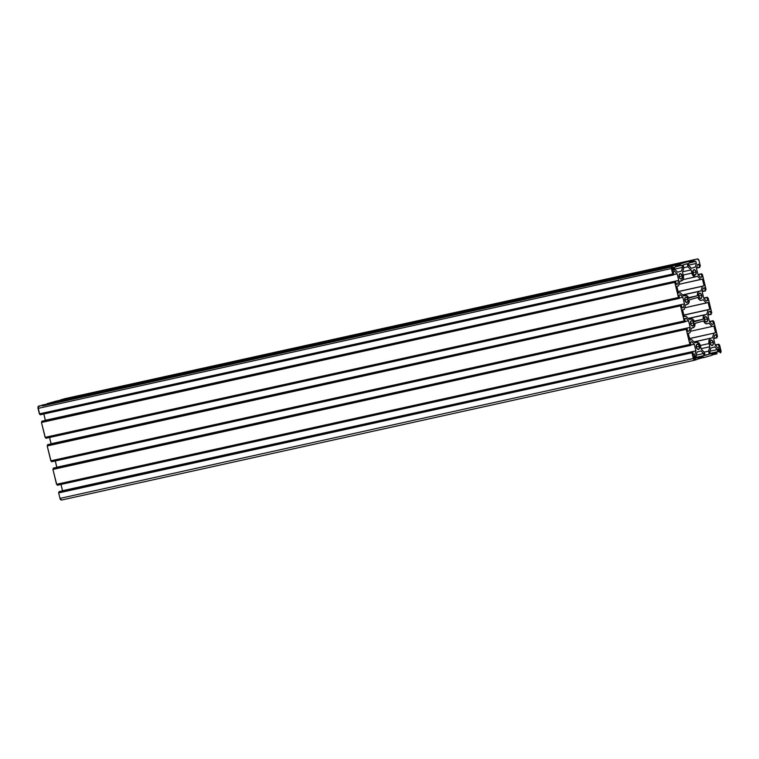 <?xml version="1.0" encoding="UTF-8"?>
<svg xmlns="http://www.w3.org/2000/svg" width="759" height="759" viewBox="0 0 759 759"><rect width="100%" height="100%" fill="white"/><g stroke="black" fill="none" stroke-linecap="round" stroke-linejoin="round"><path stroke-width="1.14" d="M692.929 272.823A2.742 1.622 -102.5 0 1 693.906 269.692A2.742 1.622 -102.5 0 1 696.06 271.921L692.891 272.623L696.06 271.921A2.742 1.622 -102.5 0 1 695.092 275.043A2.742 1.622 -102.5 0 1 692.929 272.823L693.299 270.081L694.827 269.91L696.06 271.921L695.699 274.654L694.162 274.834L692.929 272.823M684.846 300.251A2.742 1.622 -102.5 0 1 685.823 297.13A2.742 1.622 -102.5 0 1 687.977 299.359L684.808 300.052L687.977 299.359A2.742 1.622 -102.5 0 1 686.999 302.48A2.742 1.622 -102.5 0 1 684.846 300.251L685.216 297.519L686.743 297.338L687.977 299.359L687.825 301.769L686.411 302.433L684.846 300.251M690.567 323.732A2.742 1.622 -102.5 0 1 691.544 320.602A2.742 1.622 -102.5 0 1 693.698 322.831L690.529 323.533L693.698 322.831A2.742 1.622 -102.5 0 1 692.73 325.953A2.742 1.622 -102.5 0 1 690.567 323.732L690.937 320.991L692.464 320.82L693.698 322.831L693.337 325.564L691.81 325.744L690.567 323.732M710.101 343.248A2.742 1.622 -102.5 0 1 711.079 340.127A2.742 1.622 -102.5 0 1 713.232 342.356L710.054 343.059L713.232 342.356A2.742 1.622 -102.5 0 1 712.255 345.478A2.742 1.622 -102.5 0 1 710.101 343.248L710.253 340.838L711.999 340.336L713.327 342.878L712.862 345.089L711.335 345.26L710.101 343.248M704.38 319.776A2.742 1.622 -102.5 0 1 705.348 316.645A2.742 1.622 -102.5 0 1 707.511 318.875L704.333 319.577L707.511 318.875A2.742 1.622 -102.5 0 1 706.534 321.996A2.742 1.622 -102.5 0 1 704.38 319.776L704.741 317.034L706.278 316.864L707.511 318.875L707.141 321.607L705.614 321.788L704.38 319.776M696.297 347.205A2.742 1.622 -102.5 0 1 697.265 344.083A2.742 1.622 -102.5 0 1 699.428 346.313L696.25 347.015L699.428 346.313A2.742 1.622 -102.5 0 1 698.451 349.434A2.742 1.622 -102.5 0 1 696.297 347.205L696.658 344.472L698.185 344.301L699.428 346.313L699.058 349.045L697.53 349.216L696.297 347.205M698.659 296.295A2.742 1.622 -102.5 0 1 699.627 293.173A2.742 1.622 -102.5 0 1 701.781 295.403L698.612 296.095L701.781 295.403A2.742 1.622 -102.5 0 1 700.813 298.524A2.742 1.622 -102.5 0 1 698.659 296.295L699.02 293.562L700.548 293.382L701.885 295.925L701.42 298.135L699.893 298.306L698.659 296.295M679.125 276.779A2.742 1.622 -102.5 0 1 680.102 273.648A2.742 1.622 -102.5 0 1 682.256 275.878L679.077 276.58L682.256 275.878A2.742 1.622 -102.5 0 1 681.278 278.999A2.742 1.622 -102.5 0 1 679.125 276.779L679.277 274.36L681.022 273.866L682.256 275.878L681.886 278.61L680.358 278.79L679.125 276.779M698.052 274.824L701.316 274.103L701.999 276.874L700.699 277.5L698.062 274.862L696.458 268.288L697.549 264.587L696.458 268.288L698.062 274.862L700.699 277.5L702.009 276.969L701.401 273.828L697.986 274.578L701.639 273.771L698.052 274.824M698.764 264.236L697.502 264.758L698.963 264.436L699.637 267.215L698.773 264.236M696.572 267.889L699.637 267.215L696.572 267.889M699.836 267.405L696.496 268.145L699.826 267.405M700.348 266.086L699.02 260.612L700.348 266.086M697.388 258.98A2.011 1.195 -102.5 0 1 697.436 258.971A2.011 1.195 -102.5 0 1 699.02 260.612L697.388 258.98L60.815 399.775L697.388 258.98L60.815 399.775L694.162 259.91L694.162 260.489L689.305 261.57L694.162 260.489L689.362 261.808L693.773 261.105L694.087 260.176L60.748 400.126L64.031 398.854L697.388 258.98M689.504 262.054L693.773 261.105L690.016 262.263L694.039 261.618L693.773 261.105L689.504 262.054L689.988 262.775L688.356 263.25L695.87 261.343L690.083 262.623L689.514 262.054M694.039 261.618L690.073 262.491L694.03 261.618M695.68 261.143L696.373 263.42L688.669 265.119L696.373 263.42L695.282 267.121L691.421 268.231L688.783 265.593L691.421 268.231L695.282 267.121L696.373 263.42L695.68 261.143M688.28 263.515L688.783 265.593L688.28 263.515M689.106 261.352L55.749 401.226L689.106 261.352L680.358 263.866L689.106 261.352L55.749 401.226L47.001 403.731L680.358 263.866L47.001 403.731L680.358 263.866L680.358 264.455L675.491 265.527L680.358 264.455L675.557 265.764L679.96 265.062L680.282 264.141L46.944 404.082L55.805 401.236M675.69 266.011L679.96 265.062L676.203 266.219L680.235 265.574L679.96 265.062L675.69 266.011L676.269 266.456L680.225 265.574L674.552 267.206L676.231 266.703L675.709 266.011M680.235 265.574L676.278 266.58L682.066 265.299L682.569 267.377L674.855 269.075L682.569 267.377L681.478 271.077L677.607 272.187L681.478 271.077L682.569 267.377L681.98 265.147L680.235 265.574M674.979 269.549L677.607 272.187L674.979 269.549L674.466 267.472L674.979 269.549M673.518 267.32L673.85 267.946L672.076 268.335L673.85 267.946L674.115 269.047A0.968 0.569 -102.5 0 1 673.793 270.138L672.948 270.327L673.983 270.005L674.115 269.047L672.341 269.436L674.115 269.047L673.85 267.946A0.968 0.569 -102.5 0 0 673.081 267.159L673.081 267.159A0.968 0.569 -102.5 0 0 673.062 267.168L673.518 267.329M675.292 265.318L41.944 405.183L675.292 265.318M42.001 405.192L672.076 266.238L38.718 406.112A2.011 1.195 77.5 0 0 38.045 408.399L671.402 268.525A2.011 1.195 -102.5 0 1 672.076 266.238L671.402 268.525L38.045 408.399L39.383 413.873L672.74 273.999L671.402 268.525L672.74 273.999L39.572 414.072L672.92 274.198M672.929 274.198L39.81 414.016L673.309 274.341L40.047 414.604L673.594 274.929L40.246 414.793L673.869 274.597L673.119 274.141L39.572 414.072L38.045 406.919L41.944 405.183L675.301 265.308M673.869 274.597L673.186 271.817L674.485 271.2L677.123 273.828L673.859 274.549L677.123 273.828L678.726 280.403L677.123 273.828L674.485 271.2L673.186 271.646L673.869 274.597M43.842 414.006L45.369 420.277L678.726 280.403L45.331 420.42L43.842 414.006M676.288 284.407L677.635 284.113L678.726 280.403L677.635 284.113L676.288 284.407M676.411 284.464L677.635 284.113L676.222 284.264L675.548 281.485L676.411 284.464M675.349 281.285L41.992 421.16L675.349 281.285L41.992 421.16L675.168 281.342L41.811 421.217L675.168 281.342L41.821 421.881L675.178 282.006L41.745 422.156L675.178 282.187L41.479 422.478L674.912 282.339L41.479 422.478L45.104 437.345L678.461 297.481L674.836 282.614L678.461 297.481L45.104 437.345L679.03 297.813L45.531 437.497L679.03 297.813L45.682 437.687L45.967 438.275L679.324 298.401L678.84 297.623L45.303 437.545L41.479 422.478L42.049 421.16M679.59 298.078L678.916 295.298L680.216 294.672L682.853 297.31L679.58 298.031L682.853 297.31L684.447 303.885L682.853 297.31L680.216 294.672L678.897 295.204L679.59 298.078M49.563 437.478L51.1 443.749L684.447 303.885L51.052 443.901L49.563 437.478M682.018 307.879L683.356 307.585L684.447 303.885L683.356 307.585L682.018 307.879M682.132 307.936L683.356 307.585L681.943 307.737L681.269 304.966L682.142 307.936M681.07 304.767L47.713 444.641L681.07 304.767L47.456 444.964L680.889 304.824L47.456 444.964L680.899 305.488L47.466 445.628L680.899 305.659L47.2 445.96L680.643 305.811L47.2 445.96L50.825 460.827L684.182 320.953L680.557 306.086L684.182 320.953L50.825 460.827L684.76 321.294L51.261 460.969L684.76 321.294L51.403 461.168L51.688 461.757L685.045 321.882L51.527 461.643L685.045 321.882L684.561 321.095L51.014 461.026M685.311 321.55L684.637 318.771L685.937 318.154L688.574 320.782L685.301 321.512L688.574 320.782L690.178 327.357L56.821 467.231L55.293 460.96L56.773 467.383L690.178 327.357L689.087 331.066L690.178 327.357L688.574 320.782L685.937 318.154L684.637 318.6L685.311 321.55M687.739 331.36L689.087 331.066L687.739 331.36L686.99 328.438L687.673 331.218L689.087 331.066L687.749 331.37M686.8 328.239L53.443 468.113L686.8 328.239L53.443 468.113L686.61 328.296L53.253 468.17L686.61 328.296L53.272 468.834L686.629 328.96L53.187 469.109L686.629 329.14L52.921 469.432L686.364 329.292L52.921 469.432L56.545 484.308L689.903 344.434L686.278 329.567L689.903 344.434L56.545 484.308L690.092 344.633L56.745 484.498L52.921 469.432L53.5 468.123M690.766 345.354L57.409 485.229L690.766 345.354L690.282 344.577L56.982 484.451L690.576 345.165L57.219 485.029L690.756 345.354M691.032 345.032L690.358 342.252L691.658 341.626L694.295 344.263L691.022 344.984L694.295 344.263L695.899 350.838L62.542 490.712L61.014 484.432L62.504 490.855L695.899 350.838L694.808 354.538L695.899 350.838L694.295 344.263L691.658 341.626L690.358 342.072L691.032 345.032M693.46 354.832L694.808 354.538L693.46 354.832M693.574 354.889L694.808 354.538L693.394 354.69L692.711 351.92L693.584 354.889M692.521 351.721L59.164 491.595L692.521 351.721L58.898 491.917L692.331 351.778L58.898 491.917L692.35 352.442L58.917 492.582L692.35 352.612L58.652 492.914L692.085 352.764L58.652 492.914L59.98 498.388L693.337 358.523L691.999 353.039L693.337 358.523L59.98 498.388A2.011 1.195 77.5 0 0 61.564 500.029A2.011 1.195 77.5 0 0 61.612 500.02L694.883 360.164M694.969 360.146A2.011 1.195 -102.5 0 1 694.921 360.155A2.011 1.195 -102.5 0 1 693.337 358.523L694.732 360.174L698.271 358.95L694.969 360.146M698.271 358.95L698.584 358.02L698.195 358.637L702.976 357.261L698.565 358.239L703.052 357.574L698.271 358.95M695.595 358.684L695.405 358.808A0.968 0.569 -102.5 0 0 695.728 357.707L695.462 356.616L693.688 357.005L695.462 356.616L695.595 358.675M698.584 358.02L698.308 357.508L698.584 358.02L702.549 357.138L702.36 356.351L704.001 355.886L696.534 357.897L698.308 357.508L696.667 357.982L695.975 355.715L697.066 352.005L700.936 350.895L703.574 353.533L700.936 350.895L697.066 352.005L695.975 355.715L696.487 357.783L702.284 356.626L698.527 357.783L702.559 357.138M696.136 355.174L703.574 353.533L696.136 355.174M696.373 357.309L704.077 355.61L703.574 353.533L704.001 355.886L696.373 357.309M703.251 357.774L711.999 355.269L703.242 357.774M712.075 354.994L712.397 354.064L711.999 354.681L716.79 353.305L712.378 354.282L716.866 353.618L712.075 354.994M712.397 354.064L712.122 353.552L712.397 354.064M710.348 353.95L712.122 353.552L710.481 354.026L709.788 351.759L710.879 348.049L714.741 346.939L710.879 348.049L709.788 351.759L710.329 353.912L712.122 353.552L710.49 354.026L717.805 351.929L710.234 353.599L716.088 352.669M709.94 351.218L717.378 349.576L714.741 346.939L717.378 349.576L709.94 351.218M710.177 353.352L717.891 351.654L717.378 349.576L717.805 351.929L710.177 353.352M712.331 353.827L716.164 352.982L712.331 353.827M716.363 353.182L712.388 354.055L716.354 353.182M717.056 353.817L712.056 354.918L717.046 353.817M720.955 350.601A2.011 1.195 -102.5 0 1 720.282 352.888L721.022 350.99L719.617 345.127L720.955 350.601M719.428 344.928L718.754 344.207L719.428 344.928M715.158 344.994L718.764 344.207M718.488 344.529L719.162 347.309L717.862 347.935L715.225 345.298L713.631 338.723L715.225 345.298L717.862 347.935L719.181 347.404L718.488 344.529L715.215 345.25L718.488 344.529M714.722 335.023L713.631 338.723L714.722 335.023L715.936 334.672L714.722 335.023M716.135 334.861L714.665 335.193L716.135 334.861L716.809 337.641L716.135 334.861M713.745 338.324L716.809 337.641L713.745 338.324M717.008 337.84L713.669 338.58L716.999 337.84M717.521 336.522L713.896 321.655L717.521 336.522M713.697 321.455L713.033 320.725L713.697 321.455M709.437 321.522L713.033 320.725L709.437 321.531M712.767 321.057L713.441 323.827L712.141 324.454L709.504 321.816L707.9 315.251L709.504 321.816L712.141 324.454L713.441 324.008L712.767 321.057L709.494 321.778L712.767 321.057M708.991 311.541L707.9 315.251L708.991 311.541L710.215 311.19L708.991 311.541M710.415 311.389L708.944 311.712L710.415 311.389L711.088 314.169L710.415 311.389M708.024 314.843L711.088 314.169L708.024 314.843M711.287 314.359L707.948 315.099L711.268 314.368M711.8 313.04L708.175 298.173L711.8 313.04M707.976 297.974L707.312 297.243L707.976 297.974M703.707 298.04L707.312 297.253L703.707 298.04M703.773 298.296L707.046 297.575L707.72 300.355L706.42 300.981L703.783 298.344L702.179 291.769L703.27 288.069L702.179 291.769L703.783 298.344L706.42 300.981L707.73 300.45L707.046 297.575L703.773 298.296M704.494 287.718L703.223 288.23L704.684 287.908L705.367 290.688L704.494 287.718M702.303 291.371L705.367 290.688L702.303 291.371M705.557 290.887L702.227 291.617L705.547 290.887M706.079 289.568L702.454 274.692L706.079 289.568M702.255 274.502L701.781 273.971L702.255 274.502M687.502 304.264L685.614 304.805L684.276 309.33L682.55 309.824L684.21 316.636L685.937 316.142L689.163 319.359L691.051 318.818A4.592 2.723 -102.5 0 1 691.145 318.799A4.592 2.723 -102.5 0 1 694.504 321.683L692.483 319.027L689.163 319.359L685.937 316.142L684.182 316.531L685.937 316.142L684.21 316.636L682.55 309.824L684.276 309.33L685.614 304.805L688.65 303.315L689.2 299.928A4.592 2.723 -102.5 0 1 687.502 304.264M697.853 297.443L689.2 299.928L697.853 297.443L699.39 299.767L701.307 300.308A4.592 2.723 -102.5 0 1 701.212 300.336A4.592 2.723 -102.5 0 1 697.853 297.443M701.307 300.308L703.195 299.767L706.42 302.983L684.732 307.774L708.147 302.49L709.807 309.302L683.821 315.042L709.807 309.302L683.85 315.146L708.081 309.795L706.743 314.321L688.214 318.419L706.743 314.321L688.309 318.514L704.855 314.862L703.441 316.361L703.157 319.197A4.592 2.723 -102.5 0 1 704.855 314.862L706.743 314.321L708.081 309.795L709.807 309.302L708.147 302.49L706.42 302.983L703.195 299.767L701.307 300.308M694.286 321.161L703.157 319.197L694.504 321.683L703.157 319.197L694.286 321.161M719.94 351.778L719.247 351.967A0.968 0.569 -102.5 0 1 718.507 351.18L718.242 350.089A0.968 0.569 -102.5 0 1 718.564 348.988L719.209 348.798L718.194 349.709L719.295 351.958A0.968 0.569 -102.5 0 1 719.266 351.967L719.94 351.778A0.968 0.569 -102.5 0 0 720.263 350.677L719.987 349.586L718.223 349.975L719.987 349.586L719.94 351.778M718.479 351.075L720.263 350.677L718.479 351.075M719.209 348.798A0.968 0.569 -102.5 0 1 719.987 349.586L719.209 348.798M701.269 349.216L699.437 343.656L696.771 342.3A4.592 2.723 -102.5 0 1 696.866 342.271A4.592 2.723 -102.5 0 1 700.481 346.009L701.269 349.216L704.39 352.347L701.269 349.216M694.779 342.736L696.771 342.3L694.883 342.84L691.658 339.615L689.931 340.108L688.28 333.305L689.997 332.812L691.335 328.286L694.381 326.787L694.921 323.4A4.592 2.723 -102.5 0 1 693.223 327.746L691.335 328.286L689.997 332.812L688.28 333.305L689.931 340.108L691.658 339.615L694.883 342.84L696.857 342.271M703.584 320.924L694.921 323.4L703.584 320.924L705.12 323.249L707.027 323.789A4.592 2.723 -102.5 0 1 706.933 323.808A4.592 2.723 -102.5 0 1 703.584 320.924M708.925 323.239L707.027 323.789L708.925 323.239L712.141 326.465L708.925 323.239M690.453 331.256L712.141 326.465L690.453 331.256M713.868 325.972L712.141 326.465L713.868 325.972L715.528 332.784L713.868 325.972M689.542 338.514L715.528 332.784L689.542 338.514M689.57 338.628L715.528 332.784L689.57 338.628M693.935 341.892L712.473 337.802L713.802 333.277L712.473 337.802L693.935 341.892M694.039 341.996L712.473 337.802L694.039 341.996M709.039 343.552A4.592 2.723 -102.5 0 1 710.576 338.343L709.039 340.174L709.039 343.552L700.329 345.478L709.039 343.552L709.826 346.768L709.039 343.552M701.136 348.685L709.826 346.768L701.136 348.685M704.172 352.119L708.536 351.151L709.826 346.768L708.536 351.151L704.172 352.119M705.073 355.136L709.276 354.206L708.536 351.151L709.276 354.206L705.073 355.136M705.13 355.392L709.276 354.206L705.13 355.392L704.39 352.347L705.13 355.392M694.675 355.829L693.669 356.739L694.76 358.988A0.968 0.569 -102.5 0 1 693.982 358.21L693.707 357.119A0.968 0.569 -102.5 0 1 694.03 356.018L694.675 355.829A0.968 0.569 -102.5 0 1 695.462 356.616L694.703 355.829M693.954 358.106L695.728 357.707L693.954 358.106M673.1 270.337L673.148 270.327A0.968 0.569 -102.5 0 1 672.36 269.54L672.094 268.449L673.1 270.337M672.094 268.449A0.968 0.569 -102.5 0 1 672.417 267.348L673.062 267.168L672.227 267.481L672.094 268.449M685.32 295.346A4.592 2.723 -102.5 0 1 685.424 295.317A4.592 2.723 -102.5 0 1 688.774 298.202L686.762 295.555L683.432 295.887L685.32 295.346M678.461 293.05L680.216 292.661L683.432 295.887L680.216 292.661L678.461 293.05M678.489 293.154L680.216 292.661L678.489 293.154L676.829 286.352L678.489 293.154M678.555 285.858L676.829 286.352L678.555 285.858L679.884 281.333L678.555 285.858M695.491 276.855A4.592 2.723 -102.5 0 1 691.876 273.126L691.088 269.91L682.711 271.76L691.088 269.91L687.967 266.788L683.764 267.718L687.967 266.788L687.227 263.734L683.081 264.929L687.227 263.734L687.967 266.788L691.088 269.91L692.92 275.47L695.586 276.826A4.592 2.723 -102.5 0 1 695.491 276.855L683.062 279.597L683.47 276.456L682.531 272.358L683.821 267.974L683.081 264.929L683.821 267.974L682.531 272.358L683.309 275.574A4.592 2.723 -102.5 0 1 681.772 280.783L679.884 281.333L683.053 279.616L695.386 276.874M691.876 273.126L683.185 275.043L691.876 273.126M695.586 276.826L697.474 276.285L700.699 279.511L679.011 284.302L702.417 279.018L704.077 285.82L678.1 291.56L704.077 285.82L678.129 291.674L702.36 286.314L701.022 290.849L682.483 294.938L701.022 290.849L682.588 295.042L699.134 291.39L697.711 292.879L697.436 295.725A4.592 2.723 -102.5 0 1 699.134 291.39L701.022 290.849L702.36 286.314L704.077 285.82L702.417 279.018L700.699 279.511L697.474 276.285L695.586 276.826M688.555 297.68L697.436 295.725L688.774 298.202L697.436 295.725L688.555 297.68M47.779 444.641L47.2 445.96L51.024 461.026M59.221 491.595L58.633 492.819L59.98 498.388L61.612 500.02M697.436 258.971L64.079 398.845M42.4 405.894L671.421 266.978M694.921 360.155L61.564 500.029M691.136 318.799L689.058 319.254M685.415 295.317L683.328 295.782"/></g></svg>

